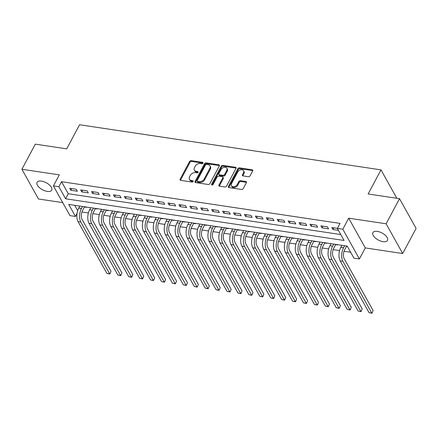 <?xml version="1.0" encoding="UTF-8"?>
<svg xmlns="http://www.w3.org/2000/svg" width="438" height="438" viewBox="0 0 438 438"><rect width="100%" height="100%" fill="white"/><g stroke="black" fill="none" stroke-linecap="round" stroke-linejoin="round"><path stroke-width="0.66" d="M202.958 163.15A0.892 0.63 -29.1 0 0 202.58 162.345L191.187 160.642A1.27 0.898 -29.1 0 0 189.588 161.469L180.117 179.208A1.27 0.898 -29.1 0 0 180.078 179.991A1.27 0.898 -29.1 0 0 180.659 180.357L192.052 182.06A0.892 0.63 -29.1 0 0 192.786 180.68L191.313 180.461A4.073 2.869 -29.1 0 1 189.44 179.29A4.073 2.869 -29.1 0 1 189.566 176.793L190.355 175.315A4.073 2.869 -29.1 0 1 195.474 172.671L196.947 172.895A0.892 0.63 -29.1 0 0 197.68 171.515L196.208 171.291A4.073 2.869 -29.1 0 1 194.335 170.119A4.073 2.869 -29.1 0 1 194.461 167.623L195.255 166.144A4.073 2.869 -29.1 0 1 200.369 163.505L201.841 163.724A0.892 0.63 -29.1 0 0 202.958 163.15M377.342 231.384A8.3 3.969 -151.9 0 0 372.891 232.616A8.3 3.969 -151.9 0 0 375.251 237.9A8.3 3.969 -151.9 0 0 383.075 241.672A8.3 3.969 -151.9 0 0 387.526 240.435A8.3 3.969 -151.9 0 0 385.166 235.151A8.3 3.969 -151.9 0 0 377.342 231.384M41.517 181.108A8.3 3.969 -151.9 0 0 37.066 182.345A8.3 3.969 -151.9 0 0 39.425 187.628A8.3 3.969 -151.9 0 0 47.255 191.395A8.3 3.969 -151.9 0 0 51.706 190.158A8.3 3.969 -151.9 0 0 49.341 184.88A8.3 3.969 -151.9 0 0 41.517 181.108M248.417 176.717A1.27 0.898 -29.1 0 0 250.016 175.89L252.677 170.913A1.27 0.898 -29.1 0 0 252.715 170.13A1.27 0.898 -29.1 0 0 252.129 169.763L239.482 167.869A1.27 0.898 -29.1 0 0 237.883 168.696L228.406 186.44A1.27 0.898 -29.1 0 0 228.368 187.218A1.27 0.898 -29.1 0 0 228.954 187.584L241.601 189.479A1.27 0.898 -29.1 0 0 243.2 188.652L246.413 182.641A1.27 0.898 -29.1 0 0 246.452 181.863A1.27 0.898 -29.1 0 0 245.866 181.496L240.451 180.686A1.27 0.898 -29.1 0 0 238.852 181.513L237.265 184.491A3.405 2.398 -29.1 0 1 234.264 186.648A3.405 2.398 -29.1 0 1 231.423 185.723A3.405 2.398 -29.1 0 1 231.527 183.631L237.763 171.953A3.405 2.398 -29.1 0 1 240.763 169.796A3.405 2.398 -29.1 0 1 243.605 170.721A3.405 2.398 -29.1 0 1 243.501 172.813L242.46 174.757A1.27 0.898 -29.1 0 0 242.422 175.539A1.27 0.898 -29.1 0 0 243.008 175.906L248.417 176.717M337.353 228.417L342.817 229.233L359.39 258.967L353.931 258.146L347.208 246.096L68.722 204.404L75.44 216.454L69.981 215.638L53.409 185.909L58.867 186.725L65.585 198.781L344.076 240.467L337.353 228.417L340.036 223.396L61.55 181.704L58.867 186.725M53.409 185.909L59.305 174.861L21.9 169.26L35.308 144.151L66.702 148.854L79.574 124.753L380.994 169.878L368.128 193.979L399.522 198.682L386.119 223.785L348.714 218.19L342.817 229.233M219.339 165.92A1.27 0.898 -29.1 0 0 219.378 165.137A1.27 0.898 -29.1 0 0 218.792 164.776L206.145 162.881A1.27 0.898 -29.1 0 0 204.546 163.702L195.069 181.447A1.27 0.898 -29.1 0 0 195.03 182.23A1.27 0.898 -29.1 0 0 195.616 182.597L208.264 184.491A1.27 0.898 -29.1 0 0 209.862 183.664L219.339 165.92M222.811 165.378L235.463 167.267A1.27 0.898 -29.1 0 1 236.044 167.634A1.27 0.898 -29.1 0 1 236.005 168.416L226.534 186.161A1.27 0.898 -29.1 0 1 224.935 186.982L219.52 186.172A1.27 0.898 -29.1 0 1 218.934 185.811A1.27 0.898 -29.1 0 1 218.973 185.028L222.816 177.833A1.27 0.898 -29.1 0 0 222.854 177.051A1.27 0.898 -29.1 0 0 222.274 176.684L218.682 176.147A1.27 0.898 -29.1 0 0 217.084 176.974L213.082 184.464A0.892 0.63 -29.1 0 1 211.581 184.239L221.212 166.199A1.27 0.898 -29.1 0 1 222.811 165.378L223.26 166.177L235.907 168.072L235.463 167.267M399.522 198.682L416.1 228.412L402.692 253.52L386.119 223.785M21.9 169.26L38.478 198.989L62.727 202.619M346.54 246.276L347.383 246.408M335.618 244.645L337.528 244.93L337.353 244.618M324.695 243.008L326.606 243.293L326.436 242.986M313.772 241.376L315.683 241.661L315.513 241.349M302.855 239.739L304.766 240.024L304.591 239.712M291.932 238.102L293.843 238.392L293.668 238.08M281.01 236.471L282.921 236.755L282.751 236.443M270.093 234.834L272.003 235.118L271.828 234.812M259.17 233.197L261.081 233.487L260.906 233.175M248.247 231.565L250.158 231.85L249.989 231.538M237.325 229.928L239.236 230.213L239.066 229.906M226.408 228.297L228.318 228.581L228.143 228.269M215.485 226.66L217.396 226.944L217.221 226.632M204.562 225.023L206.473 225.313L206.303 225.001M193.645 223.391L195.556 223.676L195.381 223.364M182.723 221.754L184.633 222.039L184.458 221.732M171.8 220.117L173.711 220.407L173.541 220.095M160.877 218.485L162.788 218.77L162.618 218.458M149.96 216.848L151.871 217.133L151.696 216.826M139.038 215.211L140.948 215.501L140.773 215.189M128.115 213.58L130.026 213.864L129.856 213.552M117.192 211.943L119.109 212.233L118.933 211.921M106.275 210.311L108.186 210.596L108.011 210.284M95.353 208.674L97.263 208.959L97.094 208.652M76.261 189.249L69.708 188.263L70.83 190.273L77.384 191.253L76.261 189.249M87.184 190.88L80.63 189.9L81.753 191.91L88.306 192.89L87.184 190.88M98.107 192.517L91.553 191.537L92.67 193.541L99.223 194.527L98.107 192.517M109.024 194.149L102.476 193.169L103.592 195.178L110.146 196.158L109.024 194.149M119.946 195.786L113.393 194.806L114.515 196.815L121.069 197.795L119.946 195.786M130.869 197.423L124.315 196.438L125.438 198.447L131.986 199.432L130.869 197.423M141.792 199.055L135.238 198.075L136.355 200.084L142.908 201.064L141.792 199.055M152.709 200.692L146.155 199.712L147.278 201.721L153.831 202.701L152.709 200.692M163.631 202.329L157.078 201.343L158.2 203.352L164.754 204.332L163.631 202.329M174.554 203.96L168 202.98L169.123 204.989L175.671 205.969L174.554 203.96M185.471 205.597L178.923 204.617L180.04 206.621L186.593 207.607L185.471 205.597M196.394 207.229L189.84 206.249L190.963 208.258L197.516 209.238L196.394 207.229M207.316 208.866L200.763 207.886L201.885 209.895L208.433 210.875L207.316 208.866M218.239 210.503L211.685 209.517L212.802 211.527L219.356 212.512L218.239 210.503M229.156 212.134L222.608 211.154L223.725 213.164L230.279 214.144L229.156 212.134M240.079 213.771L233.525 212.791L234.648 214.801L241.201 215.781L240.079 213.771M251.001 215.408L244.448 214.423L245.57 216.432L252.118 217.412L251.001 215.408M261.924 217.04L255.37 216.06L256.487 218.069L263.041 219.049L261.924 217.04M272.841 218.677L266.288 217.697L267.41 219.701L273.964 220.686L272.841 218.677M283.764 220.309L277.21 219.329L278.333 221.338L284.886 222.318L283.764 220.309M294.686 221.946L288.133 220.966L289.25 222.975L295.803 223.955L294.686 221.946M305.604 223.583L299.055 222.597L300.172 224.606L306.726 225.592L305.604 223.583M316.526 225.214L309.973 224.234L311.095 226.243L317.649 227.223L316.526 225.214M327.449 226.851L320.895 225.871L322.018 227.88L328.566 228.86L327.449 226.851M61.55 181.704L68.268 193.755L340.775 234.554M337.397 228.34L331.818 227.503L332.935 229.512L338.421 230.333M81.944 212.003L88.394 212.972M92.861 213.64L99.317 214.609M103.784 215.277L110.234 216.241M114.707 216.909L121.156 217.878M125.624 218.546L132.079 219.509M136.547 220.183L143.002 221.146M147.469 221.814L153.919 222.783M158.392 223.451L164.841 224.415M169.309 225.083L175.764 226.052M180.232 226.72L186.681 227.689M191.154 228.357L197.604 229.32M202.071 229.988L208.526 230.957M212.994 231.625L219.449 232.589M223.917 233.262L230.366 234.226M234.839 234.894L241.289 235.863M245.756 236.531L252.211 237.495M256.679 238.168L263.129 239.132M267.602 239.8L274.051 240.769M278.524 241.437L284.974 242.4M289.441 243.068L295.896 244.037M300.364 244.705L306.814 245.669M311.287 246.342L317.736 247.306M322.204 247.974L328.659 248.943M333.126 249.611L339.576 250.574M344.049 251.248L350.63 252.233M74.701 205.296L77.679 210.634M84.43 207.037L86.341 207.327L86.171 207.015M396.828 198.277L380.994 169.878M348.714 218.19L365.292 247.919L402.692 253.52M365.292 247.919L359.39 258.967M77.033 213.47L75.44 216.454M68.268 193.755L65.585 198.781M70.83 190.273L71.739 188.57M81.753 191.91L82.662 190.201M92.67 193.541L93.584 191.839M103.592 195.178L104.501 193.476M114.515 196.815L115.424 195.107M125.438 198.447L126.347 196.744M136.355 200.084L137.269 198.381M147.278 201.721L148.186 200.013M158.2 203.352L159.109 201.65M169.123 204.989L170.032 203.281M180.04 206.621L180.949 204.918M190.963 208.258L191.871 206.555M201.885 209.895L202.794 208.187M212.802 211.527L213.717 209.824M223.725 213.164L224.634 211.461M234.648 214.801L235.556 213.092M245.57 216.432L246.479 214.73M256.487 218.069L257.402 216.361M267.41 219.701L268.319 217.998M278.333 221.338L279.241 219.635M289.25 222.975L290.164 221.267M300.172 224.606L301.081 222.904M311.095 226.243L312.004 224.541M322.018 227.88L322.926 226.172M332.935 229.512L333.849 227.809M194.335 170.119L194.784 170.924A4.073 2.869 -29.1 0 0 196.657 172.096L196.208 171.291M198.069 172.309L196.657 172.096M189.44 179.29L189.889 180.095A4.073 2.869 -29.1 0 0 191.762 181.266L191.313 180.461M193.174 181.474L191.762 181.266M202.964 163.139L191.636 161.447A1.27 0.898 -29.1 0 0 190.037 162.268L180.566 180.013A1.27 0.898 -29.1 0 0 180.456 180.303M219.443 165.63A1.27 0.898 -29.1 0 0 219.241 165.575L206.588 163.681A1.27 0.898 -29.1 0 0 204.989 164.507L195.518 182.252A1.27 0.898 -29.1 0 0 195.414 182.542M206.583 164.436A0.892 0.63 -29.1 0 0 205.466 165.016L197.149 180.587A0.892 0.63 -29.1 0 0 197.533 181.392L199.087 181.622A4.073 2.869 -29.1 0 0 204.201 178.983L209.884 168.334A4.073 2.869 -29.1 0 0 210.01 165.838A4.073 2.869 -29.1 0 0 208.138 164.672L206.583 164.436M197.122 181.135L197.571 181.94A0.892 0.63 -29.1 0 0 197.981 182.197L197.533 181.392M210.01 165.838L210.459 166.643A4.073 2.869 -29.1 0 1 210.333 169.139L204.65 179.788A4.073 2.869 -29.1 0 1 199.536 182.427L197.981 182.197M222.854 177.051L223.303 177.855A1.27 0.898 -29.1 0 1 223.265 178.633L219.422 185.832A1.27 0.898 -29.1 0 0 219.318 186.123M211.581 184.239L212.03 185.044A0.892 0.63 -29.1 0 0 212.025 185.05L221.661 167.004L221.212 166.199M226.802 170.366A3.405 2.398 -29.1 0 0 226.911 168.28A3.405 2.398 -29.1 0 0 224.07 167.349A3.405 2.398 -29.1 0 0 221.07 169.506L218.874 173.623A1.27 0.898 -29.1 0 0 218.83 174.401A1.27 0.898 -29.1 0 0 219.416 174.767L223.008 175.304A1.27 0.898 -29.1 0 0 224.606 174.477L226.802 170.366L227.251 171.17A3.405 2.398 -29.1 0 0 227.36 169.079L226.911 168.28M218.83 174.401L219.279 175.205A1.27 0.898 -29.1 0 0 219.865 175.572L219.416 174.767M227.251 171.17L225.055 175.282A1.27 0.898 -29.1 0 1 223.457 176.109L219.865 175.572M223.26 166.177A1.27 0.898 -29.1 0 0 221.661 167.004M243.605 170.721L244.054 171.526A3.405 2.398 -29.1 0 1 243.95 173.612L242.909 175.561A1.27 0.898 -29.1 0 0 242.8 175.852M231.423 185.723L231.872 186.522A3.405 2.398 -29.1 0 0 234.713 187.453A3.405 2.398 -29.1 0 0 237.708 185.296L237.265 184.491M246.517 182.35A1.27 0.898 -29.1 0 0 246.315 182.301L240.9 181.491A1.27 0.898 -29.1 0 0 239.301 182.312L237.708 185.296M252.781 170.617A1.27 0.898 -29.1 0 0 252.578 170.568L239.931 168.674A1.27 0.898 -29.1 0 0 238.332 169.501L228.855 187.245A1.27 0.898 -29.1 0 0 228.751 187.535M84.572 206.774L82.579 210.503A6.482 3.394 98.5 0 0 82.141 219.542L111.017 271.33L109.839 274.007L106.943 273.432L78.068 221.644A9.724 5.097 -81.5 0 1 78.731 208.088L79.815 206.063M106.943 273.432L109.675 273.838L80.8 222.055A9.724 5.097 -81.5 0 1 81.463 208.493L82.541 206.473M109.839 274.007L111.017 271.33M95.495 208.411L93.502 212.14A6.482 3.394 98.5 0 0 93.064 221.179L121.934 272.967L120.762 275.644L117.866 275.064L88.991 223.281A9.724 5.097 -81.5 0 1 89.653 209.72L90.732 207.7M117.866 275.064L120.592 275.475L91.723 223.687A9.724 5.097 -81.5 0 1 92.385 210.131L93.464 208.105M120.762 275.644L121.934 272.967M106.412 210.043L104.425 213.771A6.482 3.394 98.5 0 0 103.981 222.811L132.856 274.599L131.679 277.281L128.788 276.701L99.913 224.913A9.724 5.097 -81.5 0 1 100.576 211.357L101.654 209.331M128.788 276.701L131.515 277.112L102.64 225.324A9.724 5.097 -81.5 0 1 103.302 211.768L104.386 209.742M131.679 277.281L132.856 274.599M117.335 211.68L115.347 215.408A6.482 3.394 98.5 0 0 114.904 224.448L143.779 276.236L142.602 278.913L139.706 278.338L110.83 226.55A9.724 5.097 -81.5 0 1 111.493 212.994L112.577 210.968M139.706 278.338L142.438 278.743L113.562 226.961A9.724 5.097 -81.5 0 1 114.225 213.399L115.303 211.379M142.602 278.913L143.779 276.236M128.257 213.317L126.264 217.045A6.482 3.394 98.5 0 0 125.826 226.085L154.696 277.867L153.524 280.55L150.628 279.97L121.753 228.187A9.724 5.097 -81.5 0 1 122.416 214.625L123.494 212.605M150.628 279.97L153.36 280.38L124.485 228.592A9.724 5.097 -81.5 0 1 125.148 215.036L126.226 213.01M153.524 280.55L154.696 277.867M139.18 214.948L137.187 218.677A6.482 3.394 98.5 0 0 136.744 227.716L165.619 279.504L164.447 282.181L161.551 281.607L132.676 229.819A9.724 5.097 -81.5 0 1 133.338 216.262L134.417 214.237M161.551 281.607L164.277 282.017L135.408 230.229A9.724 5.097 -81.5 0 1 136.065 216.668L137.149 214.647M164.447 282.181L165.619 279.504M150.097 216.586L148.11 220.314A6.482 3.394 98.5 0 0 147.666 229.353L176.541 281.141L175.364 283.819L172.468 283.244L143.598 231.456A9.724 5.097 -81.5 0 1 144.255 217.894L145.339 215.874M172.468 283.244L175.2 283.649L146.325 231.861A9.724 5.097 -81.5 0 1 146.987 218.305L148.071 216.279M175.364 283.819L176.541 281.141M161.02 218.223L159.027 221.951A6.482 3.394 98.5 0 0 158.589 230.99L187.464 282.773L186.287 285.456L183.391 284.875L154.515 233.087A9.724 5.097 -81.5 0 1 155.178 219.531L156.262 217.505M183.391 284.875L186.123 285.286L157.247 233.498A9.724 5.097 -81.5 0 1 157.91 219.942L158.989 217.916M186.287 285.456L187.464 282.773M171.942 219.854L169.949 223.583A6.482 3.394 98.5 0 0 169.511 232.622L198.381 284.41L197.209 287.087L194.313 286.512L165.438 234.724A9.724 5.097 -81.5 0 1 166.101 221.168L167.179 219.142M194.313 286.512L197.04 286.917L168.17 235.135A9.724 5.097 -81.5 0 1 168.833 221.573L169.911 219.553M197.209 287.087L198.381 284.41M182.865 221.491L180.872 225.22A6.482 3.394 98.5 0 0 180.429 234.259L209.304 286.047L208.127 288.724L205.236 288.144L176.361 236.361A9.724 5.097 -81.5 0 1 177.023 222.8L178.102 220.779M205.236 288.144L207.962 288.554L179.087 236.766A9.724 5.097 -81.5 0 1 179.75 223.21L180.834 221.185M208.127 288.724L209.304 286.047M193.782 223.123L191.795 226.851A6.482 3.394 98.5 0 0 191.351 235.89L220.226 287.678L219.049 290.361L216.153 289.781L187.278 237.993A9.724 5.097 -81.5 0 1 187.94 224.437L189.024 222.411M216.153 289.781L218.885 290.191L190.01 238.403A9.724 5.097 -81.5 0 1 190.672 224.847L191.751 222.822M219.049 290.361L220.226 287.678M204.705 224.76L202.712 228.488A6.482 3.394 98.5 0 0 202.274 237.527L231.149 289.315L229.972 291.993L227.076 291.418L198.2 239.63A9.724 5.097 -81.5 0 1 198.863 226.074L199.942 224.048M227.076 291.418L229.808 291.823L200.933 240.04A9.724 5.097 -81.5 0 1 201.595 226.479L202.674 224.459M229.972 291.993L231.149 289.315M215.627 226.397L213.635 230.125A6.482 3.394 98.5 0 0 213.191 239.164L242.066 290.947L240.895 293.63L237.998 293.049L209.123 241.267A9.724 5.097 -81.5 0 1 209.786 227.705L210.864 225.685M237.998 293.049L240.725 293.46L211.855 241.672A9.724 5.097 -81.5 0 1 212.512 228.116L213.596 226.09M240.895 293.63L242.066 290.947M226.545 228.028L224.557 231.757A6.482 3.394 98.5 0 0 224.114 240.796L252.989 292.584L251.812 295.261L248.915 294.686L220.046 242.898A9.724 5.097 -81.5 0 1 220.708 229.342L221.787 227.317M248.915 294.686L251.647 295.097L222.772 243.309A9.724 5.097 -81.5 0 1 223.435 229.747L224.519 227.727M251.812 295.261L252.989 292.584M237.467 229.665L235.474 233.394A6.482 3.394 98.5 0 0 235.036 242.433L263.911 294.221L262.734 296.898L259.838 296.323L230.963 244.535A9.724 5.097 -81.5 0 1 231.625 230.974L232.709 228.954M259.838 296.323L262.57 296.729L233.695 244.941A9.724 5.097 -81.5 0 1 234.357 231.384L235.436 229.359M262.734 296.898L263.911 294.221M248.39 231.302L246.397 235.031A6.482 3.394 98.5 0 0 245.959 244.07L274.829 295.853L273.657 298.535L270.761 297.955L241.886 246.167A9.724 5.097 -81.5 0 1 242.548 232.611L243.627 230.585M270.761 297.955L273.493 298.366L244.618 246.578A9.724 5.097 -81.5 0 1 245.28 233.021L246.359 230.996M273.657 298.535L274.829 295.853M259.312 232.934L257.32 236.662A6.482 3.394 98.5 0 0 256.876 245.702L285.751 297.49L284.574 300.167L281.683 299.592L252.808 247.804A9.724 5.097 -81.5 0 1 253.471 234.248L254.549 232.222M281.683 299.592L284.41 300.003L255.535 248.215A9.724 5.097 -81.5 0 1 256.197 234.653L257.281 232.633M284.574 300.167L285.751 297.49M270.23 234.571L268.242 238.299A6.482 3.394 98.5 0 0 267.799 247.339L296.674 299.127L295.497 301.804L292.6 301.224L263.731 249.441A9.724 5.097 -81.5 0 1 264.388 235.879L265.472 233.859M292.6 301.224L295.332 301.634L266.457 249.846A9.724 5.097 -81.5 0 1 267.12 236.29L268.198 234.264M295.497 301.804L296.674 299.127M281.152 236.202L279.159 239.931A6.482 3.394 98.5 0 0 278.721 248.97L307.596 300.758L306.419 303.441L303.523 302.861L274.648 251.073A9.724 5.097 -81.5 0 1 275.31 237.516L276.389 235.491M303.523 302.861L306.255 303.271L277.38 251.483A9.724 5.097 -81.5 0 1 278.042 237.927L279.121 235.901M306.419 303.441L307.596 300.758M292.075 237.839L290.082 241.568A6.482 3.394 98.5 0 0 289.638 250.607L318.514 302.395L317.342 305.072L314.446 304.498L285.571 252.71A9.724 5.097 -81.5 0 1 286.233 239.153L287.312 237.128M314.446 304.498L317.172 304.903L288.303 253.12A9.724 5.097 -81.5 0 1 288.965 239.559L290.044 237.538M317.342 305.072L318.514 302.395M302.992 239.476L301.005 243.205A6.482 3.394 98.5 0 0 300.561 252.244L329.436 304.027L328.259 306.709L325.363 306.129L296.493 254.347A9.724 5.097 -81.5 0 1 297.156 240.785L298.234 238.765M325.363 306.129L328.095 306.54L299.22 254.752A9.724 5.097 -81.5 0 1 299.882 241.196L300.966 239.17M328.259 306.709L329.436 304.027M313.915 241.108L311.927 244.837A6.482 3.394 98.5 0 0 311.484 253.876L340.359 305.664L339.182 308.341L336.285 307.766L307.41 255.978A9.724 5.097 -81.5 0 1 308.073 242.422L309.157 240.396M336.285 307.766L339.017 308.177L310.142 256.389A9.724 5.097 -81.5 0 1 310.805 242.827L311.883 240.807M339.182 308.341L340.359 305.664M324.837 242.745L322.844 246.474A6.482 3.394 98.5 0 0 322.406 255.513L351.276 307.301L350.104 309.978L347.208 309.403L318.333 257.615A9.724 5.097 -81.5 0 1 318.995 244.054L320.074 242.033M347.208 309.403L349.94 309.808L321.065 258.026A9.724 5.097 -81.5 0 1 321.727 244.464L322.806 242.438M350.104 309.978L351.276 307.301M335.76 244.382L333.767 248.111A6.482 3.394 98.5 0 0 333.323 257.15L362.199 308.932L361.022 311.615L358.131 311.035L329.256 259.247A9.724 5.097 -81.5 0 1 329.918 245.691L330.997 243.665M358.131 311.035L360.857 311.445L331.988 259.657A9.724 5.097 -81.5 0 1 332.645 246.101L333.729 244.076M361.022 311.615L362.199 308.932M346.677 246.014L344.69 249.742A6.482 3.394 98.5 0 0 344.246 258.781L373.121 310.569L371.944 313.247L369.048 312.672L340.178 260.884A9.724 5.097 -81.5 0 1 340.835 247.328L341.919 245.302M369.048 312.672L371.78 313.082L342.905 261.294A9.724 5.097 -81.5 0 1 343.567 247.733L344.646 245.713M371.944 313.247L373.121 310.569M202.991 163.084L202.58 162.345M193.202 181.42L192.786 180.68M198.096 172.254L197.68 171.515M180.566 180.013L180.117 179.208M190.037 162.268L189.588 161.469M191.636 161.447L191.187 160.642M195.518 182.252L195.069 181.447M204.989 164.507L204.546 163.702M206.588 163.681L206.145 162.881M219.241 165.575L218.792 164.776M199.536 182.427L199.087 181.622M204.65 179.788L204.201 178.983M210.333 169.139L209.884 168.334M219.422 185.832L218.973 185.028M223.265 178.633L222.816 177.833M223.457 176.109L223.008 175.304M225.055 175.282L224.606 174.477M242.909 175.561L242.46 174.757M243.95 173.612L243.501 172.813M239.301 182.312L238.852 181.513M240.9 181.491L240.451 180.686M246.315 182.301L245.866 181.496M228.855 187.245L228.406 186.44M238.332 169.501L237.883 168.696M239.931 168.674L239.482 167.869M252.578 170.568L252.129 169.763M78.731 208.088L81.463 208.493M78.068 221.644L80.8 222.055M89.653 209.72L92.385 210.131M88.991 223.281L91.723 223.687M100.576 211.357L103.302 211.768M99.913 224.913L102.64 225.324M111.493 212.994L114.225 213.399M110.83 226.55L113.562 226.961M122.416 214.625L125.148 215.036M121.753 228.187L124.485 228.592M133.338 216.262L136.065 216.668M132.676 229.819L135.408 230.229M144.255 217.894L146.987 218.305M143.598 231.456L146.325 231.861M155.178 219.531L157.91 219.942M154.515 233.087L157.247 233.498M166.101 221.168L168.833 221.573M165.438 234.724L168.17 235.135M177.023 222.8L179.75 223.21M176.361 236.361L179.087 236.766M187.94 224.437L190.672 224.847M187.278 237.993L190.01 238.403M198.863 226.074L201.595 226.479M198.2 239.63L200.933 240.04M209.786 227.705L212.512 228.116M209.123 241.267L211.855 241.672M220.708 229.342L223.435 229.747M220.046 242.898L222.772 243.309M231.625 230.974L234.357 231.384M230.963 244.535L233.695 244.941M242.548 232.611L245.28 233.021M241.886 246.167L244.618 246.578M253.471 234.248L256.197 234.653M252.808 247.804L255.535 248.215M264.388 235.879L267.12 236.29M263.731 249.441L266.457 249.846M275.31 237.516L278.042 237.927M274.648 251.073L277.38 251.483M286.233 239.153L288.965 239.559M285.571 252.71L288.303 253.12M297.156 240.785L299.882 241.196M296.493 254.347L299.22 254.752M308.073 242.422L310.805 242.827M307.41 255.978L310.142 256.389M318.995 244.054L321.727 244.464M318.333 257.615L321.065 258.026M329.918 245.691L332.645 246.101M329.256 259.247L331.988 259.657M340.835 247.328L343.567 247.733M340.178 260.884L342.905 261.294"/></g></svg>
